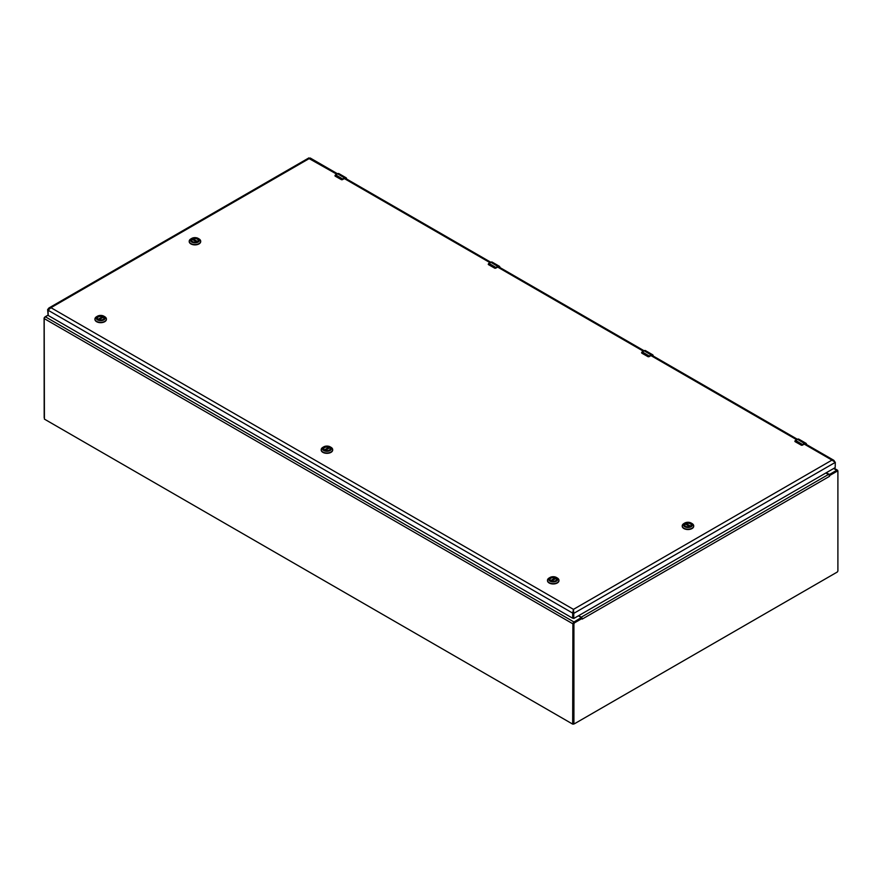 <?xml version="1.0" encoding="UTF-8"?>
<svg xmlns="http://www.w3.org/2000/svg" width="882" height="882" viewBox="0 0 882 882"><rect width="100%" height="100%" fill="white"/><g stroke="black" fill="none" stroke-linecap="round" stroke-linejoin="round"><path stroke-width="1.32" d="M574.193 723.813L573.223 724.111M826.07 472.862L829.609 474.395L836.742 470.271A1.51 0.871 -60 0 1 837.503 470.194A1.51 0.871 -60 0 1 837.812 470.889L837.812 471.153M829.521 476.313L582.186 619.109L582.076 618.469L574.502 622.846L573.917 623.861L573.917 723.394L574.502 723.736L837.316 572.01L837.9 570.985L837.9 471.451L837.316 471.12L829.742 475.486L829.521 476.313L829.201 475.255A1.51 0.871 -120 0 0 828.452 474.461L825.872 472.973M582.296 619.043L581.525 618.15L573.366 623.541L573.917 723.438M581.613 618.205L581.977 617.984A1.51 0.871 60 0 0 581.238 617.191L578.658 615.702M837.349 471.098L829.19 475.166L829.742 475.486M44.188 417.814L44.1 317.972L48.08 314.995L47.628 309.604L48.212 309.946M48.08 315.106L45.258 316.726A1.51 0.871 120 0 0 44.188 318.578L44.42 419.126L572.672 724.111L572.903 623.828A1.51 0.871 -60 0 1 573.973 621.986L581.293 617.609L578.46 615.823M573.454 612.67L573.454 611.358M804.241 444.098L831.98 460.106L573.454 609.363L573.002 612.924L573.763 613.376L573.454 609.363L572.694 613.111L573.002 617.962L573.796 618.48L835.188 467.603L835.298 462.377L831.98 460.106L833.788 460.283L834.835 461.771M309.152 158.617L336.703 174.162M573.454 609.363L50.947 307.686L48.907 307.994L47.628 309.604M310.232 158.881L309.461 158.429L50.947 307.686L48.08 310.232L572.694 613.111L572.661 618.216L48.19 315.458L48.08 310.232M835.298 462.377L573.763 613.376L573.763 618.403L573.002 617.962M323.672 449.004A3.274 1.896 180 0 1 323.661 448.905A3.274 1.896 180 0 1 325.425 447.229A3.274 1.896 180 0 1 328.821 447.35L324.554 450.085A3.296 1.907 180 0 1 323.639 448.773A3.296 1.907 180 0 1 325.678 447.009A3.296 1.907 180 0 1 329.273 447.428A3.296 1.907 180 0 1 330.243 448.773A3.296 1.907 180 0 1 329.317 450.096M324.521 450.063L324.521 450.063A3.418 1.973 180 0 1 324.521 447.273A3.418 1.973 180 0 1 329.361 447.273A3.418 1.973 180 0 1 329.361 450.063A3.418 1.973 180 0 1 324.521 450.063M331.004 447.328L330.133 446.832A4.509 2.602 180 0 1 330.133 450.515A4.509 2.602 180 0 1 323.76 450.515A4.509 2.602 180 0 1 323.76 446.832A4.509 2.602 180 0 1 330.133 446.832L331.004 447.328A5.733 3.308 0 0 1 332.679 449.677L332.679 450.007A5.733 3.308 0 0 0 332.668 449.842M323.76 446.832L322.889 447.328A5.733 3.308 0 0 0 321.202 449.677A5.733 3.308 0 0 0 326.946 452.984A5.733 3.308 0 0 0 332.679 449.677M321.213 449.842A5.733 3.308 0 0 0 321.202 450.007A5.733 3.308 0 0 0 326.946 453.326A5.733 3.308 0 0 0 332.679 450.007M328.953 447.549L328.953 448.155M325.204 450.371L329.625 447.824A3.274 1.896 180 0 1 330.221 448.905A3.274 1.896 180 0 1 330.221 449.004L330.221 448.905M550.842 580.731A3.296 1.907 180 0 1 549.916 579.408A3.296 1.907 180 0 1 551.956 577.655A3.296 1.907 180 0 1 555.55 578.063A3.296 1.907 180 0 1 556.52 579.408A3.296 1.907 180 0 1 555.594 580.731M550.798 580.709L550.798 580.709A3.418 1.973 180 0 1 550.798 577.908A3.418 1.973 180 0 1 555.638 577.908A3.418 1.973 180 0 1 555.638 580.709A3.418 1.973 180 0 1 550.798 580.709M557.27 577.975L556.41 577.467A4.509 2.602 180 0 1 556.41 581.15A4.509 2.602 180 0 1 550.037 581.15A4.509 2.602 180 0 1 550.037 577.467A4.509 2.602 180 0 1 556.41 577.467L557.27 577.975A5.733 3.308 0 0 1 558.956 580.312L558.956 580.654A5.733 3.308 0 0 0 558.945 580.477M550.037 577.467L549.166 577.975A5.733 3.308 0 0 0 547.479 580.312A5.733 3.308 0 0 0 553.223 583.63A5.733 3.308 0 0 0 558.956 580.312M547.49 580.477A5.733 3.308 0 0 0 547.479 580.654A5.733 3.308 0 0 0 553.223 583.961A5.733 3.308 0 0 0 558.956 580.654M549.938 579.54L549.938 579.617A3.274 1.896 180 0 1 549.938 579.54A3.274 1.896 180 0 1 551.702 577.864A3.274 1.896 180 0 1 555.098 577.997L555.23 578.801M551.482 581.018L555.903 578.46A3.274 1.896 180 0 1 556.498 579.54A3.274 1.896 180 0 1 556.487 579.65L556.498 579.54M97.384 318.27L97.384 318.347A3.274 1.896 180 0 1 97.384 318.27A3.274 1.896 180 0 1 99.148 316.583A3.274 1.896 180 0 1 102.544 316.715L98.277 319.449A3.296 1.907 180 0 1 97.373 318.126A3.296 1.907 180 0 1 99.401 316.373A3.296 1.907 180 0 1 102.996 316.781A3.296 1.907 180 0 1 103.966 318.126A3.296 1.907 180 0 1 103.04 319.449M98.244 319.427L98.244 319.427A3.418 1.973 180 0 1 98.244 316.638A3.418 1.973 180 0 1 103.084 316.638A3.418 1.973 180 0 1 103.084 319.427A3.418 1.973 180 0 1 98.244 319.427M104.726 316.693L103.856 316.186A4.509 2.602 180 0 1 103.856 319.868A4.509 2.602 180 0 1 97.483 319.868A4.509 2.602 180 0 1 97.483 316.186A4.509 2.602 180 0 1 103.856 316.186L104.726 316.693A5.733 3.308 0 0 1 106.402 319.03L106.402 319.372A5.733 3.308 0 0 0 106.391 319.207M97.483 316.186L96.612 316.693A5.733 3.308 0 0 0 94.925 319.03A5.733 3.308 0 0 0 100.669 322.349A5.733 3.308 0 0 0 106.402 319.03M94.936 319.207A5.733 3.308 0 0 0 94.925 319.372A5.733 3.308 0 0 0 100.669 322.68A5.733 3.308 0 0 0 106.402 319.372M102.676 316.903L102.676 317.52M98.938 319.736L103.348 317.178A3.274 1.896 180 0 1 103.944 318.27A3.274 1.896 180 0 1 103.944 318.369L103.944 318.27M685.59 526.3A3.296 1.907 180 0 1 684.664 524.977A3.296 1.907 180 0 1 685.634 523.632A3.296 1.907 180 0 1 689.228 523.224A3.296 1.907 180 0 1 691.268 524.977A3.296 1.907 180 0 1 690.341 526.3L685.953 523.754L685.953 524.371M690.386 526.278A3.418 1.973 180 0 1 685.546 526.278A3.418 1.973 180 0 1 685.546 523.489A3.418 1.973 180 0 1 690.386 523.489A3.418 1.973 180 0 1 690.386 526.278L690.386 526.278M683.914 523.544L684.774 523.037A4.509 2.602 180 0 1 691.146 523.037A4.509 2.602 180 0 1 691.146 526.719A4.509 2.602 180 0 1 684.774 526.719A4.509 2.602 180 0 1 684.774 523.037L683.914 523.544A5.733 3.308 0 0 0 682.227 525.881A5.733 3.308 0 0 0 683.914 528.23A5.733 3.308 0 0 0 690.154 528.946A5.733 3.308 0 0 0 693.704 525.881A5.733 3.308 0 0 0 692.017 523.544L691.146 523.037M682.238 526.058A5.733 3.308 0 0 0 682.227 526.223A5.733 3.308 0 0 0 687.96 529.531A5.733 3.308 0 0 0 693.704 526.223A5.733 3.308 0 0 0 693.693 526.058M684.697 525.22A3.274 1.896 180 0 1 684.686 525.121A3.274 1.896 180 0 1 685.281 524.029L689.702 526.587M691.245 525.198L691.245 525.121A3.274 1.896 180 0 0 689.481 523.434A3.274 1.896 180 0 0 686.086 523.566L685.953 523.754M192.585 241.657A3.296 1.907 180 0 1 191.659 240.334A3.296 1.907 180 0 1 192.618 238.989A3.296 1.907 180 0 1 196.223 238.581A3.296 1.907 180 0 1 198.252 240.334A3.296 1.907 180 0 1 197.325 241.657L192.949 239.11L192.949 239.728M192.541 238.835A3.418 1.973 180 0 1 197.37 238.835A3.418 1.973 180 0 1 197.37 241.635A3.418 1.973 180 0 1 192.541 241.635A3.418 1.973 180 0 1 192.541 238.835M198.141 242.076A4.509 2.602 180 0 1 191.769 242.076A4.509 2.602 180 0 1 191.769 238.394A4.509 2.602 180 0 1 198.141 238.394A4.509 2.602 180 0 1 198.141 242.076M191.769 238.394L190.898 238.901A5.733 3.308 0 0 0 189.222 241.238A5.733 3.308 0 0 0 192.761 244.303A5.733 3.308 0 0 0 199.012 243.586A5.733 3.308 0 0 0 200.688 241.238A5.733 3.308 0 0 0 199.012 238.901L198.141 238.394M189.222 241.403A5.733 3.308 0 0 0 189.222 241.58A5.733 3.308 0 0 0 192.761 244.634A5.733 3.308 0 0 0 199.012 243.917A5.733 3.308 0 0 0 200.688 241.58A5.733 3.308 0 0 0 200.688 241.403M198.23 240.466A3.274 1.896 180 0 1 198.23 240.577L198.23 240.466A3.274 1.896 180 0 0 196.465 238.79A3.274 1.896 180 0 0 193.081 238.923L192.949 239.11M191.681 240.466L191.681 240.543A3.274 1.896 180 0 1 191.681 240.466A3.274 1.896 180 0 1 192.265 239.386L196.686 241.944M795.167 440.603L795.266 440.548A2.602 1.499 -60 0 1 795.542 440.372L795.167 441.706L801.374 445.212L805.619 443.8A2.117 1.224 -60 0 1 805.961 444.219M806.501 444.638L804.671 443.591L801.11 444.969L795.222 441.573L795.266 440.548M335.259 175.077L335.347 175.022A2.602 1.499 -60 0 1 335.634 174.834L335.259 176.168L341.455 179.685L345.711 178.274A2.117 1.224 -60 0 1 346.053 178.693M346.593 179.112L344.763 178.065L341.202 179.443L335.314 176.047L335.347 175.022M641.864 352.094L641.964 352.039A2.602 1.499 -60 0 1 642.239 351.863L641.864 353.186L648.072 356.703L652.316 355.292A2.117 1.224 -60 0 1 652.658 355.711M653.198 356.13L651.368 355.082L647.807 356.46L641.92 353.065L641.964 352.039M488.562 263.586L488.65 263.531A2.602 1.499 -60 0 1 488.937 263.343L488.562 264.677L494.769 268.194L499.014 266.783A2.117 1.224 -60 0 1 499.355 267.202M499.896 267.621L498.065 266.573L494.504 267.952L488.617 264.556L488.65 263.531M573.686 723.549L573.686 724.111M833.655 468.485L836.742 470.271M573.366 623.541L573.917 623.861M574.502 622.846L573.95 622.527M828.452 474.461L581.238 617.191M837.316 471.12L836.764 470.801M573.917 723.394L573.366 723.075M572.903 623.828L44.188 318.578M573.973 621.986L45.258 316.726M650.938 355.589L796.622 439.688M497.635 267.07L643.32 351.179M344.333 178.561L490.017 262.671M324.333 449.941L328.821 447.35M555.23 578.184L550.831 580.72M550.611 580.577L555.098 577.997M98.067 319.295L102.544 316.715M686.086 523.566L690.573 526.146M193.081 238.923L197.557 241.503M806.28 444.771L804.671 443.844A2.117 1.224 -60 0 1 805.619 443.8M801.165 445.145L802.499 445.156L801.165 445.156M802.532 445.09L804.671 443.844L802.532 445.09A1.036 0.595 180 0 1 801.374 445.212M801.11 444.969L795.266 441.761M794.958 441.507A1.036 0.595 180 0 1 794.858 441.265L797.427 439.28A2.734 1.577 -60 0 1 798.794 439.137L805.939 443.26A2.734 1.577 120 0 0 804.56 443.403L802.675 444.484A2.602 1.499 120 0 0 802.399 444.671M797.317 439.346L798.794 439.137M802.785 444.682L795.542 440.372L797.427 439.28L804.671 443.591M806.534 444.55L806.501 444.517A2.734 1.577 120 0 0 805.939 443.26L806.545 444.583M346.372 179.244L344.763 178.318A2.117 1.224 -60 0 1 345.711 178.274M342.613 179.553L344.763 178.318L342.613 179.553A1.036 0.595 180 0 1 341.455 179.685M341.202 179.443L335.358 176.235M335.039 175.981A1.036 0.595 180 0 1 334.951 175.739L337.519 173.754A2.734 1.577 -60 0 1 338.886 173.611L346.02 177.734A2.734 1.577 120 0 0 344.653 177.866L342.767 178.958A2.602 1.499 120 0 0 342.492 179.145M337.409 173.809L338.886 173.611M342.877 179.156L335.634 174.834L337.519 173.754L344.763 178.065M346.626 179.024L346.593 178.991A2.734 1.577 120 0 0 346.02 177.734L346.637 179.057M652.978 356.262L651.368 355.336A2.117 1.224 -60 0 1 652.316 355.292M647.862 356.637L649.196 356.648L647.862 356.637M649.218 356.582L651.368 355.336L649.218 356.582A1.036 0.595 180 0 1 648.072 356.703M647.807 356.46L641.964 353.252M644.014 350.838L644.125 350.771A2.734 1.577 -60 0 1 645.492 350.628L652.625 354.751A2.734 1.577 120 0 0 651.258 354.895L649.373 355.975A2.602 1.499 120 0 0 649.097 356.163M649.483 356.174L642.239 351.863L644.125 350.771L651.368 355.082M645.492 350.628L644.047 350.76L641.556 352.756M653.231 356.041L653.198 356.008A2.734 1.577 120 0 0 652.625 354.751L653.242 356.074M499.675 267.753L498.065 266.827A2.117 1.224 -60 0 1 499.014 266.783M494.559 268.128L495.882 268.139L494.559 268.128M495.916 268.062L498.065 266.827L495.916 268.062A1.036 0.595 180 0 1 494.769 268.194M494.504 267.952L488.661 264.743M488.341 264.49A1.036 0.595 180 0 1 488.253 264.247L490.822 262.263A2.734 1.577 -60 0 1 492.189 262.119L499.322 266.243A2.734 1.577 120 0 0 497.955 266.375L496.07 267.466A2.602 1.499 120 0 0 495.794 267.654M490.712 262.318L492.189 262.119M496.18 267.665L488.937 263.343L490.822 262.263L498.065 266.573M499.929 267.533L499.896 267.5A2.734 1.577 120 0 0 499.322 266.243L499.94 267.566M834.096 468.232L837.503 470.194M837.172 470.756L837.724 471.076M573.543 723.461L574.094 723.78M573.388 723.813L572.837 724.122M581.293 618.249L581.293 617.609M833.788 460.283L805.123 443.734M797.372 439.258L651.82 355.226M644.069 350.749L498.517 266.717M490.767 262.241L345.215 178.208M337.464 173.732L310.221 158.01M308.932 157.878L48.907 307.994M573.035 618.039L573.796 618.48M329.559 447.802L325.149 450.349M555.836 578.449L551.426 580.995M103.282 317.167L98.872 319.714M689.757 526.565L685.347 524.018M196.752 241.922L192.342 239.375"/></g></svg>
